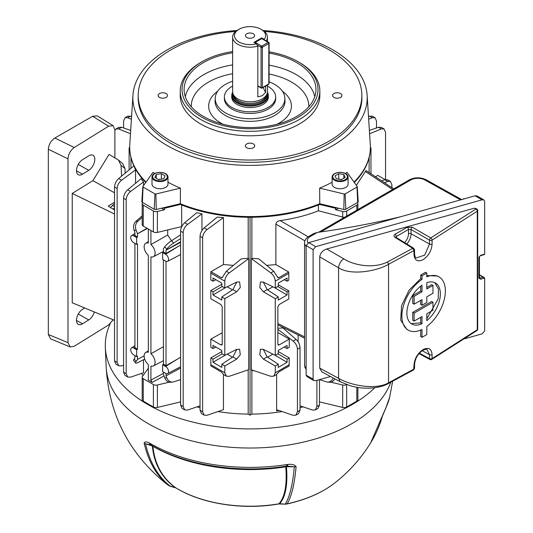<?xml version="1.0" encoding="UTF-8"?>
<svg xmlns="http://www.w3.org/2000/svg" width="533" height="533" viewBox="0 0 533 533"><rect width="100%" height="100%" fill="white"/><g stroke="black" fill="none" stroke-linecap="round" stroke-linejoin="round"><path stroke-width="0.8" d="M253.275 33.772A4.584 2.645 0 0 0 248.285 33.199A4.584 2.645 0 0 0 245.46 35.644A4.584 2.645 0 0 0 246.799 37.51A4.584 2.645 0 0 0 251.789 38.083A4.584 2.645 0 0 0 254.621 35.644A4.584 2.645 0 0 0 253.275 33.772M256.453 43.833L253.928 42.373L261.696 37.883L264.228 39.349A15.577 8.994 0 0 0 261.05 29.282A15.577 8.994 0 0 0 239.024 29.282A15.577 8.994 0 0 0 239.024 42A15.577 8.994 0 0 0 256.453 43.833L257.832 46.124A17.409 10.047 180 0 1 237.731 44.246A17.409 10.047 180 0 1 232.628 37.137L232.628 91.749A17.409 10.047 0 0 0 232.948 93.648L233.574 95.534A16.763 9.681 0 0 0 245.127 102.956A16.763 9.681 0 0 0 261.896 100.544A16.763 9.681 0 0 0 266.5 95.534L267.133 93.648A17.409 10.047 0 0 0 267.446 91.749L267.446 85M232.948 93.648A17.409 10.047 0 0 0 244.94 101.357A17.409 10.047 0 0 0 262.349 98.852A17.409 10.047 0 0 0 267.133 93.648M232.648 92.229A18.275 10.553 0 0 0 231.762 95.487A18.275 10.553 0 0 0 243.041 105.234A18.275 10.553 0 0 0 262.962 102.949A18.275 10.553 0 0 0 268.312 95.487A18.275 10.553 0 0 0 267.426 92.229M262.349 30.035L261.05 29.282L262.349 30.035A17.409 10.047 180 0 1 267.446 37.137A17.409 10.047 180 0 1 266.174 40.908M232.628 37.137A17.409 10.047 180 0 1 237.731 30.035L239.024 29.282M263.202 87.445A17.409 10.047 -120 0 0 265.601 92.416L262.349 95.66L257.832 96.906L257.832 46.124M265.601 92.416L265.601 86.06M264.228 39.349L264.635 40.022M261.696 37.883L261.696 38.469M232.628 86.106A25.651 14.811 0 0 0 231.902 86.513A25.651 14.811 0 0 0 224.386 96.979A25.651 14.811 0 0 0 240.223 110.664A25.651 14.811 0 0 0 268.179 107.453A25.651 14.811 0 0 0 275.688 96.979A25.651 14.811 0 0 0 267.446 86.106M231.762 96.233A18.322 10.58 0 0 0 231.715 96.979A18.322 10.58 0 0 0 243.028 106.753A18.322 10.58 0 0 0 262.996 104.461A18.322 10.58 0 0 0 268.359 96.979A18.322 10.58 0 0 0 268.312 96.233M201.967 117.253A67.977 39.249 0 0 0 298.107 117.253A67.977 39.249 0 0 0 298.107 61.748L299.399 62.501A69.81 40.308 180 0 1 299.406 62.501A69.81 40.308 180 0 1 319.853 90.996A69.81 40.308 180 0 1 276.754 128.233A69.81 40.308 180 0 1 200.674 119.499A69.81 40.308 180 0 1 180.227 90.996A69.81 40.308 180 0 1 200.674 62.501L201.967 61.748A67.977 39.249 0 0 0 201.967 117.253M269.092 53.073A65.919 38.056 180 0 1 296.648 62.594A65.919 38.056 180 0 1 315.909 90.91A65.919 38.056 180 0 1 274.129 124.929A65.919 38.056 180 0 1 203.426 116.414A65.919 38.056 180 0 1 184.165 90.91A65.919 38.056 180 0 1 232.628 52.794M232.628 81.223A34.812 20.101 0 0 0 215.245 97.885A34.812 20.101 0 0 0 225.419 112.843A34.812 20.101 0 0 0 263.955 117.053A34.812 20.101 0 0 0 284.829 97.885A34.812 20.101 0 0 0 274.655 84.414A34.812 20.101 0 0 0 269.092 81.809M224.4 99.178A25.651 14.811 0 0 0 231.902 109.098A25.651 14.811 0 0 0 259.411 112.416A25.651 14.811 0 0 0 275.674 99.178M319.853 90.996L319.853 95.487A69.81 40.308 180 0 1 276.754 132.724A69.81 40.308 180 0 1 200.674 123.989A69.81 40.308 180 0 1 180.227 95.487L180.227 90.996M236.958 30.508A117.167 67.644 0 0 0 132.95 95.22A117.167 67.644 0 0 0 167.189 145.562A117.167 67.644 0 0 0 296.874 159.74A117.167 67.644 0 0 0 367.13 95.22A117.167 67.644 0 0 0 332.892 49.895A117.167 67.644 0 0 0 263.115 30.508M167.982 182.199A119.379 68.924 0 0 0 180.44 188.136L180.314 203.726A120.338 69.477 0 0 0 319.76 203.726L343.812 209.482A1.832 1.059 0 0 0 345.81 209.249L357.683 202.393A1.832 1.059 0 0 0 358.216 201.607L357.257 186.67A0.873 0.506 0 0 0 357.197 186.497L347.03 172.326A119.379 68.924 0 0 1 345.464 173.551M332.099 182.199A119.379 68.924 0 0 1 319.64 188.136L319.76 203.726M354.019 182.073A120.338 69.477 0 0 0 370.149 151.399A120.338 69.477 0 0 0 370.295 144.53L367.13 95.22M235.673 31.46A111.823 64.56 0 0 0 138.227 94.687A111.823 64.56 0 0 0 170.966 141.138A111.823 64.56 0 0 0 293.47 154.976A111.823 64.56 0 0 0 361.847 94.687A111.823 64.56 0 0 0 329.108 49.835A111.823 64.56 0 0 0 264.401 31.46M138.227 94.687L138.18 96.933A111.87 64.586 0 0 0 170.933 143.404A111.87 64.586 0 0 0 293.483 157.248A111.87 64.586 0 0 0 361.9 96.933L361.847 94.687M340.567 93.575A4.677 2.698 0 0 0 335.47 92.989A4.677 2.698 0 0 0 332.579 95.487A4.677 2.698 0 0 0 333.951 97.399A4.677 2.698 0 0 0 339.048 97.979A4.677 2.698 0 0 0 341.933 95.487A4.677 2.698 0 0 0 340.567 93.575M253.348 143.93A4.677 2.698 0 0 0 248.245 143.35A4.677 2.698 0 0 0 245.36 145.842A4.677 2.698 0 0 0 246.732 147.754A4.677 2.698 0 0 0 251.829 148.334A4.677 2.698 0 0 0 254.714 145.842A4.677 2.698 0 0 0 253.348 143.93M166.123 93.575A4.677 2.698 0 0 0 161.026 92.989A4.677 2.698 0 0 0 158.141 95.487A4.677 2.698 0 0 0 159.514 97.399A4.677 2.698 0 0 0 164.61 97.979A4.677 2.698 0 0 0 167.495 95.487A4.677 2.698 0 0 0 166.123 93.575M370.149 151.399L370.069 152.145A120.258 69.43 180 0 1 354.298 182.453M320.819 203.979A120.258 69.43 180 0 1 179.255 203.979M145.782 182.453A120.258 69.43 180 0 1 130.012 152.145L129.932 151.399A120.338 69.477 0 0 0 146.055 182.073M132.95 95.22L129.779 144.53A120.338 69.477 0 0 0 129.932 151.399M180.44 188.136L155.896 194.005A0.873 0.506 0 0 1 154.943 193.899L143.071 187.043A0.873 0.506 0 0 1 142.817 186.67A0.873 0.506 0 0 1 142.884 186.497L153.051 172.326A119.379 68.924 0 0 0 154.61 173.551M319.64 188.136L344.178 194.005A0.873 0.506 0 0 0 345.131 193.899L357.003 187.043A0.873 0.506 0 0 0 357.257 186.67M142.817 186.67L141.858 201.607A1.832 1.059 0 0 0 142.391 202.393L154.264 209.249A1.832 1.059 0 0 0 156.262 209.482L180.314 203.726M299.406 62.501L298.107 61.748A67.977 39.249 0 0 0 269.092 51.828M232.628 51.561A67.977 39.249 0 0 0 201.967 61.748M332.099 176.963L332.099 184.132A7.988 4.61 0 0 0 334.438 187.389A7.988 4.61 0 0 0 343.145 188.389A7.988 4.61 0 0 0 348.076 184.132L348.076 176.963A7.988 4.61 0 0 0 345.737 173.698A7.988 4.61 0 0 0 337.029 172.699A7.988 4.61 0 0 0 332.099 176.963A7.988 4.61 0 0 0 334.438 180.221A7.988 4.61 0 0 0 343.145 181.22A7.988 4.61 0 0 0 348.076 176.963M334.904 179.641A7.329 4.231 0 0 0 345.271 179.641A7.329 4.231 0 0 0 345.271 173.658A7.329 4.231 0 0 0 334.904 173.658A7.329 4.231 0 0 0 334.904 179.641M336.343 178.808L341.453 179.601L345.197 177.442L343.825 174.491L338.715 173.698L334.977 175.857L336.343 178.808M341.78 179.408L338.388 179.128M338.715 178.935L338.715 173.698M343.825 178.229L343.825 174.491M382.148 416.693L382.028 417.092M390.782 382.281A143.917 83.088 0 0 1 290.851 444.615A143.917 83.088 0 0 1 148.274 423.688A143.917 83.088 0 0 1 106.167 366.984C109.018 414.474 128.833 453.21 165.596 483.198A105.201 60.735 0 0 0 168.708 485.496C156.622 475.889 148.434 461.758 144.143 443.11C144.736 441.511 146.482 441.484 149.373 443.043L150.173 443.436A140.972 81.389 0 0 0 150.359 443.549A140.972 81.389 0 0 0 286.781 464.569L287.893 464.47C291.924 463.983 294.656 464.703 296.095 466.615C294.509 484.357 291.518 496.756 287.114 503.812A5.497 1.579 77.7 0 1 286.801 504.018C305.949 499.814 321.845 492.872 334.477 483.198A105.201 60.735 0 0 1 287.114 503.812A5.497 5.223 32.4 0 1 285.328 503.925C289.739 496.876 292.737 484.484 294.323 466.761L286.441 466.748C287.873 484.597 285.621 496.916 279.692 503.705L285.408 504.145A5.497 5.497 0 0 0 286.801 504.018M334.477 483.198C348.948 471.892 361.021 458.42 370.695 442.776L386.132 407.212A140.972 81.389 0 0 0 389.656 397.225L385.905 407.865A5.497 4.331 25.1 0 0 386.132 407.212M110.191 323.758A144.756 83.574 0 0 0 105.327 347.403A144.756 83.574 0 0 0 147.681 404.434A144.756 83.574 0 0 0 374.826 387.691M382.061 416.986A5.497 3.358 15.9 0 0 382.288 416.466L385.905 407.865M385.805 407.938A5.497 3.611 23.3 0 1 385.659 408.418M149.373 443.043A5.497 3.851 112 0 0 151.159 445.095L145.522 443.742C149.813 462.377 157.995 476.495 170.074 486.096L175.17 487.542C161.699 477.748 154.097 463.903 152.351 446.008L145.522 443.742A5.497 3.804 -12.8 0 1 144.143 443.11M152.351 446.008A2.565 1.899 174.9 0 1 152.884 446.281A2.565 1.899 174.9 0 1 152.891 446.281C154.677 464.243 162.338 478.101 175.877 487.868A5.497 3.251 121.2 0 0 175.997 487.955L175.997 487.955C201.98 503.965 242.908 510.234 278.686 503.971L285.408 504.145M169.134 485.756A5.497 3.471 -54.9 0 1 168.788 485.556A5.497 3.471 -54.9 0 1 168.708 485.496A5.497 4.477 -51.9 0 0 170.074 486.096A5.497 1.965 105.7 0 0 170.467 486.356L175.55 487.782A5.497 1.959 105.7 0 1 175.17 487.542L175.877 487.868A102.449 59.15 0 0 0 278.926 503.812C284.882 497.062 287.167 484.737 285.781 466.841A2.565 1.899 175 0 1 286.441 466.748L286.441 466.109M286.041 466.122A2.565 0.546 -98.9 0 0 285.781 466.841A137.134 79.17 180 0 1 153.071 446.387A137.134 79.17 180 0 1 152.891 446.281M278.686 503.971A5.497 1.266 80.4 0 0 278.926 503.812L279.765 503.912M296.095 466.615A5.497 4.064 -175 0 1 294.323 466.761L286.927 466.095M287.893 464.47A5.497 1.932 88.7 0 1 286.567 466.102L287.667 466.095M168.548 371.594A4.197 2.425 -120 0 0 165.576 366.451L162.612 364.739L162.612 371.594L165.576 373.307A4.197 2.425 -120 0 0 167.629 373.546A4.197 2.425 -120 0 0 168.548 371.594M180.587 357.283L166.01 365.698L166.01 261.317M136.641 349.748L133.67 348.029A4.197 2.425 -120 0 0 131.518 347.856A4.197 2.425 -120 0 0 130.698 349.748A4.197 2.425 -120 0 0 133.67 354.885L136.641 356.604L136.641 349.748L137.507 349.242L137.507 243.961L136.641 244.394L136.641 237.538L137.507 237.038L137.507 233.767L136.135 230.229L134.189 230.403L134.916 232.268L134.916 235.539L137.507 237.038M164.037 375.998L152.218 382.368L150.919 380.122L150.919 366.064A7.748 4.471 -120 0 0 153.397 365.938A7.748 4.471 -120 0 0 155.103 362.34A7.748 4.471 -120 0 0 150.919 353.779L150.919 256.853A7.748 4.471 -120 0 0 153.397 256.719A7.748 4.471 -120 0 0 155.103 253.122A7.748 4.471 -120 0 0 150.919 244.56L150.919 230.509M171.493 240.756L167.702 235.033L150.919 244.56M163.418 346.677L150.919 353.779M142.664 202.553L142.464 202.833A3.664 2.119 -0 0 0 142.184 203.646A3.664 2.119 -0 0 0 143.257 205.138L153.397 210.995A3.664 2.119 -0 0 0 157.395 211.454L164.51 209.749L164.51 208.256A135.135 78.018 180 0 1 163.464 207.757M164.51 208.256L180.401 204.459M249.357 217.277L250.037 217.671L250.717 217.277M319.673 204.459L335.563 208.256L335.563 209.749L342.686 211.454A3.664 2.119 -0 0 0 346.677 210.995L356.817 205.138A3.664 2.119 -0 0 0 357.89 203.646A3.664 2.119 -0 0 0 357.61 202.833L357.41 202.553M336.609 207.757A135.135 78.018 180 0 1 335.563 208.256M370.362 148.201L370.975 147.848L370.375 147.508M129.699 147.508L129.106 147.848L129.712 148.201M266.7 265.401L275.874 264.595L275.874 224.107C276.307 222.134 277.733 220.962 280.138 220.589C293.95 218.697 306.708 215.425 318.414 210.775L318.414 204.965M251.882 217.271L251.882 258.325L258.772 258.818L273.729 271.237L277.92 277.726L278.712 277.726L288.666 271.977L275.874 264.595M201.947 230.509L201.947 213.84L187.616 224.373C184.878 226.632 183.399 229.39 183.179 232.654L180.587 231.155C180.794 227.891 182.173 225.073 184.724 222.707L196.764 212.714L201.947 213.84M225.452 355.005L213.013 362.307L213.013 359.169L210.828 357.91L210.828 364.725L224.799 372.8L226.372 376.185L229.237 376.305L248.678 369.662L248.678 258.612L229.237 272.903C226.498 275.161 225.019 277.926 224.799 281.184L210.828 273.116L210.961 271.717L221.362 277.726L222.154 277.726L226.345 271.237L241.302 258.818L248.191 258.325L248.191 217.271M181.666 204.965L181.666 226.598L157.395 232.401A3.664 2.119 180 0 1 153.397 231.942L153.397 210.995M167.702 235.033L167.702 229.936M196.917 406.879A119.099 68.764 -0 0 0 200.042 407.752M217.97 411.563A119.099 68.764 -0 0 0 248.191 414.094L248.191 369.829M204.206 415.16L201.507 413.608L200.042 410.283L202.633 411.776L204.206 415.16L207.071 415.287L223.454 409.684L223.454 374.479M217.224 217.098L223.454 217.557L207.071 229.596C204.332 231.855 202.853 234.62 202.633 237.878L200.042 236.379C200.248 233.114 201.627 230.296 204.179 227.931L217.224 217.098M233.374 265.401L223.454 264.508L223.454 217.557M143.257 205.138L143.257 226.085L153.397 231.942M369.122 172.585L369.122 157.515M356.364 185.337L366.038 170.547L393.76 188.869M277.866 328.281L282.85 327.895L296.055 339.381C298.533 341.753 299.859 344.531 300.032 347.709L297.441 349.262C297.254 346.084 295.828 343.365 293.177 341.113L277.866 329.307M278.946 410.477L276.627 410.983L276.627 374.479M253.815 370.488L251.882 370.708L251.882 414.094A119.099 68.764 -0 0 0 282.104 411.563M300.032 407.752A119.099 68.764 -0 0 0 303.157 406.879M298.134 341.833L298.134 334.957M251.882 370.708L251.396 370.022L251.396 258.612L251.882 258.325M274.622 355.005L287.06 362.307L287.06 359.169L289.246 357.91L289.113 365.984L278.712 371.987L276.4 374.626L273.702 376.185L270.844 376.305L251.736 369.942M273.702 376.185L275.275 372.8L275.275 365.978L263.389 359.115L259.798 354.811L260.457 349.242L263.389 349.395L275.275 355.331L275.275 298.653L263.389 291.791L259.798 287.487L260.457 281.917L263.389 282.07L275.275 288.007L275.275 281.184C275.055 277.926 273.576 275.161 270.844 272.903L251.396 258.612M287.06 362.307L278.253 367.397L278.253 364.252L275.275 365.978M224.799 372.8L224.799 365.978L221.821 364.252L221.821 367.397L213.013 362.307M226.372 376.185L223.673 374.626L221.362 371.987L210.961 365.984L210.828 364.725M210.828 273.116L210.828 279.938L213.013 281.197L213.013 278.059L221.821 283.143L221.821 286.288L224.799 288.007L224.799 281.184M224.799 288.007L236.685 282.07L239.617 281.917L240.276 287.487L236.685 291.791L224.799 298.653L224.799 355.331L236.685 349.395L239.617 349.242L240.276 354.811L236.685 359.115L224.799 365.978M110.418 207.504L114.528 203.579M391.882 187.623L391.882 184.724L390.416 181.4L387.751 181.387L384.466 182.726M381.601 180.834L384.859 179.721L387.718 179.841L390.416 181.4M141.078 178.695L143.517 181.966L130.605 191.46C127.867 193.719 126.388 196.477 126.174 199.742L123.583 198.243C123.783 194.971 125.162 192.16 127.713 189.788L141.078 178.695M127.74 377.024L125.048 375.465L123.583 372.141L126.174 373.64L127.74 377.024L130.605 377.144L143.517 372.734L143.517 359.748M143.517 185.611L143.517 181.966M130.951 157.515L130.951 168.361M133.943 165.876L135.542 169.94L121.557 180.227C118.819 182.486 117.34 185.244 117.12 188.509L114.528 187.01C114.735 183.745 116.114 180.927 118.666 178.562L133.916 165.903M135.542 183.292L135.542 169.94M141.358 373.473A119.099 68.764 -0 0 0 143.057 375.558M180.587 245.08L166.01 253.495L166.01 250.224L180.587 242.375M180.587 241.802L166.01 250.224L166.736 249.191L164.79 246.772L163.418 248.724L163.418 251.996L166.01 253.495M166.01 365.698L163.418 364.206L163.418 259.857M137.507 349.242L134.916 347.749L134.916 243.401M180.587 368.043L166.01 375.898L166.01 373.52M166.01 375.898L166.736 377.757A7.329 5.783 84.9 0 0 172.572 382.068L170.627 382.241A7.329 5.783 -95.1 0 1 164.79 377.937L163.418 374.399L163.418 372.061M136.641 356.604L137.507 356.164L137.507 359.435L136.135 361.387A7.329 1.546 141.2 0 0 135.609 362.986L133.663 360.575A7.329 1.546 -38.8 0 1 134.189 358.969L134.916 357.943L134.916 355.604M152.218 382.368L148.327 380.122L148.327 364.572A7.748 4.471 -120 0 1 145.656 352.526A7.748 4.471 -120 0 1 148.327 352.28L148.327 255.354A7.748 4.471 -120 0 1 145.656 243.308A7.748 4.471 -120 0 1 148.327 243.068L148.327 229.01M137.507 359.435L144.15 355.864M147.368 228.457L137.507 233.767L147.035 228.264M162.612 252.529L162.612 259.384L165.576 261.103A4.197 2.425 -120 0 0 167.629 261.337A4.197 2.425 -120 0 0 168.335 257.992A4.197 2.425 -120 0 0 165.576 254.248L162.612 252.529L163.418 251.996M162.612 364.739L163.418 364.206M289.246 357.91L278.253 351.56M276.627 410.983L277.273 410.09L277.999 410.157L293.01 415.287L295.868 415.16L297.441 411.776L297.441 349.262M277.866 332.512L289.246 339.121L289.246 347.263L287.06 348.522L287.06 345.384L278.253 350.467L278.253 353.612L275.275 355.331M297.441 411.776L300.032 410.283L300.032 347.709M300.032 410.283L298.567 413.608L295.868 415.16M300.032 405.813L312.465 410.057L315.323 409.937L316.895 406.552L319.487 405.053L319.487 379.649M319.487 405.053L318.021 408.378L315.323 409.937M316.895 406.552L316.895 380.375M275.275 288.007L278.253 286.288L278.253 283.143L287.06 278.059L287.06 281.197L288.799 280.198L288.799 273.376L275.275 281.184M277.866 344.091L279.159 344.944L278.213 345.018L277.866 344.198L277.866 306.795L279.159 304.55L288.799 298.986L288.799 290.838L287.06 291.844L287.06 294.982L278.253 300.072L278.253 296.928L275.275 298.653M279.159 344.944L289.246 339.121M274.622 287.68L287.06 294.982M277.846 286.521L287.06 291.844M287.06 281.197L284.149 279.738M263.255 282.004L267.173 289.606L278.253 296.928M277.846 353.845L287.06 359.169M287.06 348.522L284.149 347.063M263.255 349.328L267.173 356.93L278.253 364.252M225.452 287.68L213.013 294.982L221.821 300.072L221.821 296.928L224.799 298.653M213.013 294.982L213.013 291.844L210.828 290.578L210.828 298.727L220.915 304.55L222.214 306.795L222.214 344.198L221.861 345.018L220.915 344.944L222.214 344.091M222.214 332.772L210.828 339.121L220.915 344.944M210.828 339.121L210.828 347.263L213.013 348.522L213.013 345.384L221.821 350.467L221.821 353.612L224.799 355.331M130.472 133.763L118.666 128.939L115.994 128.953L114.895 130.252M114.528 360.908L117.12 362.407L118.692 365.791L115.994 364.232L114.528 360.908L114.528 187.01M114.528 207.63L113.116 209.169M210.828 290.578L221.821 284.236M223.454 264.508L210.961 271.717M202.633 411.776L202.633 237.878M210.828 357.91L221.821 351.56M288.799 290.838L278.253 284.749M288.666 271.977L288.799 273.376M385.546 179.534L385.546 132.277L384.08 128.953L381.408 128.939L369.602 133.763M375.439 176.756L377.784 175.404L385.119 179.634M115.994 128.953L118.692 127.394L121.557 127.274L130.692 130.392M131.404 119.219L127.713 117.713L125.048 117.72L127.74 116.161L131.591 116.381M123.583 127.967L123.583 121.044L125.048 117.72M369.389 130.392L378.523 127.274L381.381 127.394L384.08 128.953M376.498 127.967L376.498 121.044L375.032 117.72L372.36 117.713L368.669 119.219M368.483 116.381L372.334 116.161L375.032 117.72M200.042 410.283L200.042 236.379M183.179 406.552L184.751 409.937L182.053 408.378L180.587 405.053L183.179 406.552L183.179 232.654M184.751 409.937L187.616 410.057L200.042 405.813M180.587 405.053L180.587 231.155M123.583 372.141L123.583 198.243M126.174 373.64L126.174 199.742M117.12 362.407L117.12 188.509M118.692 365.791L121.557 365.911L123.583 365.218M142.184 217.371L137.867 221.182A7.329 5.783 84.9 0 0 136.135 230.229M134.189 230.403A7.329 5.783 -95.1 0 1 135.922 221.355L142.184 215.832M180.587 238.557L173.571 243.088A7.329 1.546 141.2 0 0 166.736 249.191M164.79 246.772A7.329 1.546 -38.8 0 1 171.626 240.669L180.587 234.88M357.89 203.646L357.89 209.576M344.225 217.464L318.414 210.775M143.257 226.085A3.664 2.119 180 0 1 142.184 224.586L142.184 203.646M272.889 286.814L267.579 289.879M272.889 354.139L267.579 357.203M227.191 286.814L232.495 289.879M213.013 281.197L215.932 279.738M222.228 286.521L213.013 291.844M236.819 282.004L232.908 289.606L221.821 296.928M227.191 354.139L232.495 357.203M213.013 348.522L215.932 347.063M222.228 353.845L213.013 359.169M236.819 349.328L232.908 356.93L221.821 364.252M334.864 378.85A7.329 5.783 95.1 0 1 329.447 382.241L327.509 382.068A7.329 5.783 -84.9 0 0 333.252 377.984M319.553 379.629L326.509 381.868A7.329 5.783 -84.9 0 0 327.509 382.068M135.609 362.986A7.329 1.546 141.2 0 0 137.867 362.547L144.716 359.149M172.572 382.068A7.329 5.783 84.9 0 0 173.571 381.868L180.587 379.609M148.327 368.21L142.464 376.385A3.664 2.119 -0 0 0 142.184 377.191A3.664 2.119 -0 0 0 143.257 378.69L153.397 384.546A3.664 2.119 -0 0 0 157.395 384.999L157.395 407.445L180.587 401.895M157.395 384.999L169.274 382.161M143.257 378.69L143.257 401.129L153.397 406.985L153.397 384.546M319.487 401.895L342.686 407.445L342.686 384.999A3.664 2.119 -0 0 0 346.59 384.593M330.806 382.161L342.686 384.999M346.677 384.626L346.677 406.985L356.817 401.129L356.817 387.331M136.641 237.538L133.67 235.826A4.197 2.425 -120 0 0 131.518 235.646A4.197 2.425 -120 0 0 130.938 239.024A4.197 2.425 -120 0 0 133.67 242.682L136.641 244.394M293.177 341.113L296.055 339.381M248.191 258.325L248.678 258.612M129.106 169.894L129.106 147.848M370.975 173.805L370.975 147.848M251.882 414.094L250.037 415.16L250.037 217.671M250.037 415.16L248.191 414.094M157.395 407.445A3.664 2.119 180 0 1 153.397 406.985M143.257 401.129A3.664 2.119 180 0 1 142.184 399.637L142.184 377.191M357.89 387.511L357.89 399.637A3.664 2.119 180 0 1 356.817 401.129M346.677 406.985A3.664 2.119 180 0 1 342.686 407.445M164.51 209.749A135.135 78.018 180 0 1 161.419 208.25M338.655 208.25A135.135 78.018 180 0 1 335.563 209.749M317.315 232.435L310.286 236.492A2.752 1.586 -120 0 0 308.913 236.359L313.71 233.587L317.315 232.435A556.918 321.532 0 0 0 400.363 216.831M461.052 199.742A556.918 321.532 0 0 0 463.95 198.789L464.929 198.649M432.969 302.231L431.617 301.451A913.922 527.65 180 0 1 423.102 306.428A913.922 527.65 180 0 1 412.742 312.318L414.121 313.118L432.969 302.231L432.969 310.219L426.806 313.784L426.806 320.646A23.672 13.665 120 0 0 439.625 299.919A23.672 13.665 120 0 0 435.454 283.003A23.672 13.665 120 0 0 426.806 282.697L426.806 288.999L432.969 285.441L432.969 293.303L426.806 296.861L426.806 302.484L422.003 305.249L422.003 299.633L414.121 304.183L414.121 296.321L422.003 291.771L422.003 285.202A23.672 13.665 120 0 0 407.865 306.075A23.672 13.665 120 0 0 411.782 324.004A23.672 13.665 120 0 0 422.003 323.678L422.003 316.555L414.121 321.106L414.121 313.118M434.735 282.637L438.472 289.006L438.199 298.846L426.806 318.774M432.969 285.441L431.617 284.655A913.922 527.65 180 0 1 426.806 287.487M343.758 258.825C340.68 261.037 338.955 264.028 338.575 267.799L319.74 256.926C320.246 253.075 322.585 250.43 326.742 249.004L343.758 258.825C353.352 265.108 373.093 269.118 387.358 262.029L412.749 248.325L394.946 237.318A1.832 1.059 121.7 0 1 395.886 237.245L413.688 248.251L414.554 249.81L414.001 250.57L388.557 264.301C376.025 271.537 350.774 275.654 338.575 267.799L338.575 378.303C350.774 385.645 376.025 390.223 388.557 382.807L414.001 369.043L414.554 368.283L414.554 364.405C415.2 358.216 418.012 353.499 422.989 350.248C425.214 349.255 426.62 349.082 427.2 349.721L429.498 354.745L422.236 350.694M414.554 249.81L414.554 253.688C414.847 256.473 415.414 257.892 416.266 257.939L424.734 255.107L429.498 244.034A1.832 1.059 0 0 0 432.063 244.021A1.832 1.059 0 0 0 432.083 244.007C431.563 250.67 428.572 255.893 423.102 259.684C417.599 262.236 414.561 260.49 414.001 254.448L414.001 250.57L412.749 248.325L413.688 248.251M408.251 330.134L406.746 329.267L400.709 320.173L401.589 305.596L409.104 290.159L420.704 278.652L420.704 275.055A913.922 527.65 0 0 0 423.102 273.676A913.922 527.65 0 0 0 425.501 272.29L426.806 273.043L422.003 275.808L422.003 279.405A30.747 17.749 120 0 0 403.241 306.535A30.747 17.749 120 0 0 408.251 330.134A30.747 17.749 120 0 0 422.003 329.474L422.003 337.322L426.806 334.551L426.806 326.502A30.747 17.749 120 0 0 444.262 299.466A30.747 17.749 120 0 0 438.992 276.88A30.747 17.749 120 0 0 426.806 276.834L426.806 273.043M426.806 275.594L437.526 276.034L438.992 276.88M387.358 262.029L388.557 264.301L388.557 382.807L388.177 383.647L413.621 369.882L414.001 365.158C414.561 358.529 417.599 353.326 423.102 349.555C428.572 346.983 431.563 348.709 432.083 354.718A1.832 1.059 180 0 1 432.063 354.731A1.832 1.059 180 0 1 429.498 354.745L429.498 358.622A1.832 1.059 118.3 0 0 429.904 359.475L418.991 353.612M432.083 354.718L432.083 358.602L477.268 329.76L477.268 211.195L432.083 240.13A1.832 1.059 180 0 1 432.063 240.136A1.832 1.059 180 0 1 429.498 240.15L411.063 229.51L411.063 233.754A10.48 6.05 -60 0 1 406.786 243.981M313.87 380.575L306.888 376.545L306.129 375.172L306.129 245.613L308.74 242.628L475.076 195.791L476.928 195.931L483.904 199.955L482.059 199.822L315.716 246.659L313.104 249.637L313.104 379.203L313.87 380.575L315.716 380.709L330.553 376.531M432.083 244.007L432.083 240.13A1.832 1.073 -120.7 0 0 430.791 237.911L475.889 209.029L474.49 208.163L326.742 249.004M474.49 208.163L476.828 208.956A1.832 1.059 121.7 0 0 475.889 209.029A1.832 1.146 -124.6 0 1 477.268 211.195A1.832 1.059 0 0 0 477.701 210.515L477.701 329.081A1.832 1.059 0 0 1 477.268 329.76A1.832 1.146 55.5 0 1 476.902 330.593A1.832 1.832 0 0 0 477.701 329.081M340.194 381.715L321.879 371.867L319.74 368.176L338.575 378.303L340.194 381.715L350.794 385.965L357.357 387.424C370.808 389.51 382.248 386.991 388.177 383.647M319.74 256.926L319.74 368.176M480.653 255.274L478.92 257.252A0.919 0.526 0 0 0 479.434 256.779L480.653 255.274L484.67 254.141L484.67 201.327L483.904 199.955M464.823 338.721L482.059 333.871L484.67 330.893L484.67 278.079L479.434 275.055M422.003 337.322L420.704 336.57L420.704 330.067M395.746 237.145L396.259 236.532L396.259 237.478M404.58 242.622A8.648 4.997 120 0 0 408.491 233.767L408.491 229.47L411.063 229.51A1.832 1.019 120 0 1 412.355 227.265L407.219 227.238A1.832 1.059 60 0 1 408.491 229.47L396.259 236.532A1.832 1.059 60 0 0 394.986 234.3C393.607 235.286 393.587 236.292 394.946 237.318M412.355 227.265L430.791 237.911A1.832 1.019 120 0 0 429.498 240.15L429.498 244.034L411.063 233.754A1.832 1.059 180 0 0 408.491 233.767M484.67 254.141L483.984 254.494M420.704 275.055L422.003 275.808M420.704 278.652L422.003 279.405M420.704 286.161L420.704 291.018A913.922 527.65 180 0 1 412.742 295.522L412.742 303.39L414.121 304.183M412.742 295.522L414.121 296.321M420.704 291.018L422.003 291.771M420.704 317.302L420.704 322.925L411.103 323.564M420.704 322.925L422.003 323.678M412.742 312.318L412.742 320.306L414.121 321.106M420.704 300.385L420.704 304.496L422.003 305.249M484.67 278.079L480.653 279.212L480.246 277.986L479.174 277.36M114.528 192.806L92.915 180.634L72.241 193.432L114.528 214.033M114.528 202.2L108.192 206.124L114.528 210.042M114.528 320.34L72.241 302.791L72.241 193.432M84.7 307.961L82.522 309.307A8.868 4.937 118.3 0 0 76.932 317.262A8.868 4.937 118.3 0 0 78.271 324.331A8.868 4.937 118.3 0 0 82.522 323.791L88.771 319.92A8.868 4.937 118.3 0 0 94.368 311.972M88.771 155.829L82.522 159.7A8.868 4.937 118.3 0 0 76.932 167.648A8.868 4.937 118.3 0 0 78.271 174.717A8.868 4.937 118.3 0 0 82.522 174.178L88.771 170.313A8.868 4.937 118.3 0 0 94.394 162.265A8.868 4.937 118.3 0 0 92.922 155.236A8.868 4.937 118.3 0 0 88.771 155.829M121.597 176.123L121.031 165.35L118.473 160.093L109.072 154.397L92.915 180.634M114.895 157.875L114.895 129.799L113.143 125.688L108.652 126.188L74.247 147.494C70.476 150.299 68.391 154.077 67.991 158.827L48.33 149.247L48.33 334.491L67.991 342.652L67.991 158.827M67.991 342.652L70.149 346.956L74.247 346.243L108.652 324.943L113.196 319.787M48.33 149.247C48.743 144.51 50.915 140.772 54.839 138.04L92.615 116.281L97.259 115.881L113.143 125.688M118.473 160.093L122.63 163.451L125.015 168.561L125.162 173.165M70.149 346.956L50.575 338.835L48.33 334.491M151.998 176.963L151.998 184.132A7.988 4.61 -0 0 0 156.935 188.389A7.988 4.61 -0 0 0 165.636 187.389A7.988 4.61 -0 0 0 167.982 184.132L167.982 176.963A7.988 4.61 -0 0 0 163.045 172.699A7.988 4.61 -0 0 0 154.343 173.698A7.988 4.61 -0 0 0 151.998 176.963A7.988 4.61 -0 0 0 156.935 181.22A7.988 4.61 -0 0 0 165.636 180.221A7.988 4.61 -0 0 0 167.982 176.963M154.81 173.658A7.329 4.231 -0 0 0 154.81 179.641A7.329 4.231 -0 0 0 165.17 179.641A7.329 4.231 -0 0 0 165.17 173.658A7.329 4.231 -0 0 0 154.81 173.658M156.249 174.491L154.883 177.442L158.621 179.601L163.731 178.808L165.097 175.857L161.359 173.698L156.249 174.491L156.249 178.229M161.686 179.128L158.294 179.408M161.359 178.935L161.359 173.698M233.274 94.627L233.274 94.887A16.763 9.681 0 0 0 243.621 103.828A16.763 9.681 0 0 0 261.896 101.73A16.763 9.681 0 0 0 266.806 94.887L266.806 94.627M232.888 93.475A17.496 10.1 0 0 0 241.755 104.388A17.496 10.1 0 0 0 262.409 102.629A17.496 10.1 0 0 0 267.186 93.475M257.832 85.773L261.05 87.632L261.05 47.237L257.146 44.979M268.632 84.314A0.919 0.919 0 0 0 269.092 83.514A0.919 0.526 0 0 1 268.825 83.894L268.825 43.499L262.349 47.237L262.349 87.632L268.825 83.894A0.919 0.526 60 0 1 268.632 84.314L262.156 88.052A0.919 0.526 -120 0 0 262.349 87.632A0.919 0.526 0 0 1 261.05 87.632A0.919 0.526 120 0 0 261.243 88.052L257.832 86.079M254.761 42.86A0.919 0.526 120 0 1 255.22 42.373L261.696 46.118L268.179 42.373L261.696 38.636L255.22 42.373A0.919 0.526 -120 0 0 254.761 42.327A0.919 0.919 0 0 0 254.428 42.667M261.696 88.005A0.919 0.526 -120 0 0 262.156 88.052A0.919 0.919 0 0 1 261.243 88.052M261.243 38.589A0.919 0.526 60 0 1 261.696 38.636A0.919 0.526 120 0 1 262.156 38.589A0.919 0.919 0 0 0 261.243 38.589L254.761 42.327M268.825 42.747A0.919 0.526 120 0 0 268.632 42.327A0.919 0.526 120 0 0 268.179 42.373A0.919 0.526 -120 0 1 268.825 43.499A0.919 0.526 0 0 0 269.092 43.12A0.919 0.919 0 0 0 268.632 42.327L262.156 38.589M261.05 47.237A0.919 0.526 0 0 0 262.349 47.237A0.919 0.526 60 0 0 261.696 46.118A0.919 0.526 120 0 0 261.05 47.237M314.756 96.726A65.166 37.623 0 0 0 296.121 74.54A65.166 37.623 0 0 0 269.092 65.166M232.628 64.886A65.166 37.623 0 0 0 185.317 96.726M308.794 106.753A58.763 33.925 0 0 0 291.591 82.115A58.763 33.925 0 0 0 269.092 74.014M232.628 73.707A58.763 33.925 0 0 0 191.287 106.753M217.671 91.223A41.381 23.892 0 0 0 220.775 123.003A41.381 23.892 0 0 0 223.061 124.229M215.245 97.885L215.085 100.397A34.978 20.194 0 0 0 225.306 115.428A34.978 20.194 0 0 0 264.022 119.659A34.978 20.194 0 0 0 284.988 100.397L284.829 97.885M344.178 194.005L343.812 209.482M345.131 193.899L345.81 209.249M357.003 187.043L357.683 202.393M155.896 194.005L156.262 209.482M143.071 187.043L142.391 202.393M154.943 193.899L154.264 209.249M277.013 124.229A41.381 23.892 0 0 0 282.403 91.223M150.173 443.436A5.497 3.178 120.1 0 0 151.239 445.135C185.884 465.542 239.084 473.717 286.221 466.135L286.567 466.102M286.781 464.569A5.497 1.173 81.1 0 1 286.221 466.135M165.576 366.451L178.062 358.742M346.677 210.995L346.677 216.052M356.817 210.195L356.817 205.138M275.275 372.8L289.246 364.725M164.79 377.937L166.736 377.757M134.189 358.969L136.135 361.387M150.919 380.122L163.418 373.393M277.866 323.538L304.583 336.883M304.916 240.869L275.874 224.107M280.138 220.589L308.214 236.792M392.634 189.515L365.272 171.433M157.395 211.454L157.395 232.401M342.686 217.271L342.686 211.454M277.393 276.854L278.712 277.726M221.362 277.726L222.687 276.854M232.908 356.93L236.685 359.115M232.908 289.606L236.685 291.791M267.173 356.93L263.389 359.115M267.173 289.606L263.389 291.791M133.67 348.029L134.916 347.263M133.67 235.826L134.916 235.053M165.576 254.248L178.062 246.539M270.844 272.903L273.729 271.237M226.345 271.237L229.237 272.903M204.179 227.931L207.071 229.596M184.724 222.707L187.616 224.373M171.626 240.669L173.571 243.088M135.922 221.355L137.867 221.182M127.713 189.788L130.605 191.46M118.666 178.562L121.557 180.227M112.323 205.405L114.528 206.677M121.557 127.274L118.666 128.939M130.605 116.041L127.713 117.713M372.36 117.713L369.469 116.041M381.408 128.939L378.523 127.274M387.751 181.387L384.859 179.721M460.572 199.875L424.821 179.947A10.08 5.816 0 0 0 410.696 180.021L320.746 231.955M310.286 236.492A10.08 5.816 0 0 0 308.127 242.868M306.129 246.373A12.825 7.402 180 0 1 304.583 242.855L304.583 365.531A12.825 7.402 0 0 0 306.129 369.049M318.607 232.255L409.324 179.881A2.752 1.586 60 0 1 410.696 180.021M409.324 179.881C414.901 177.156 420.517 177.129 426.16 179.788A2.752 1.559 119.1 0 0 424.821 179.947M414.554 253.688A1.832 1.059 180 0 1 414.021 254.441A1.832 1.059 180 0 1 414.001 254.448M429.904 359.475A1.832 1.832 0 0 0 431.703 359.442A1.832 1.073 59.3 0 0 432.083 358.602A1.832 1.059 180 0 1 432.063 358.609A1.832 1.059 180 0 1 429.498 358.622L419.371 353.179M414.001 365.158A1.832 1.059 0 0 0 414.021 365.152A1.832 1.059 0 0 0 414.554 364.405M478.92 257.252L478.92 278.199L480.653 279.212M394.986 234.3L407.219 227.238M313.104 249.637L306.129 245.613M306.129 375.172L313.104 379.203M308.74 242.628L315.716 246.659M482.059 199.822L475.076 195.791M479.434 277.5L480.246 277.986L483.111 277.18M478.92 278.199A0.919 0.526 0 0 0 479.434 277.726L479.434 256.779M54.839 138.04L74.247 147.494M108.652 126.188L92.615 116.281M78.258 164.444L88.771 170.313M76.479 170.807L82.522 174.178M78.258 314.057L88.771 319.92M76.479 320.42L82.522 323.791M125.015 168.561L121.031 165.35M231.762 97.732L231.762 95.487M267.446 41.641L267.446 37.137M268.312 97.732L268.312 95.487M269.092 83.514L269.092 43.12M275.688 98.625L275.688 96.979M224.386 98.625L224.386 96.979M392.641 381.302L389.656 397.225M106.167 366.984L105.327 347.403M370.695 442.77C375.772 434.535 379.636 425.767 382.288 416.466M165.596 483.198L168.788 485.556A5.497 5.497 0 0 0 170.467 486.356M175.55 487.782L175.997 487.955M277.866 324.837L304.583 338.182M145.656 352.526L148.327 350.827M153.397 365.938L163.418 360.708M145.656 243.308L148.327 241.609M153.397 256.719L163.418 251.496M131.518 347.856L134.916 345.697M167.629 373.546L180.587 366.784M131.518 235.646L134.916 233.487M167.629 261.337L180.587 254.574M461.618 199.555L426.16 179.788M308.913 236.359C306.049 238.111 304.609 240.276 304.583 242.855M306.129 369.702L304.583 365.531M413.621 369.882L414.554 368.283M431.703 359.442L476.902 330.593M477.701 210.515A1.832 1.832 0 0 0 476.828 208.956M479.434 274.748L484.211 277.506M480.5 255.68L484.404 254.574"/></g></svg>
